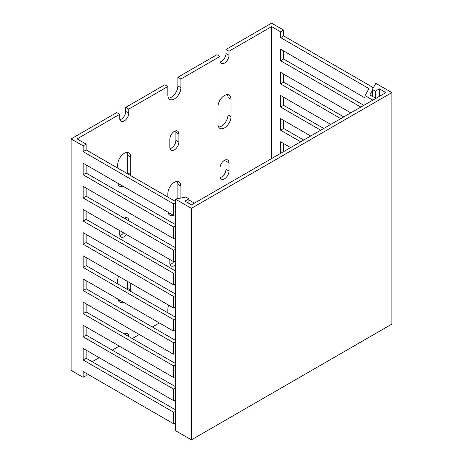 <?xml version="1.0" encoding="UTF-8"?>
<svg xmlns="http://www.w3.org/2000/svg" width="463" height="463" viewBox="0 0 463 463"><rect width="100%" height="100%" fill="white"/><g stroke="black" fill="none" stroke-linecap="round" stroke-linejoin="round"><path stroke-width="0.69" d="M191.404 208.35L391.889 92.6L375.852 83.34L372.339 89.417L375.348 91.153L379.359 88.838L385.876 92.6L191.404 204.877L184.887 201.116L188.898 198.801L185.889 197.064L175.361 199.09L191.404 208.35L191.404 439.85L391.889 324.1L391.889 92.6M191.404 439.85L175.361 430.59L175.361 199.09M188.898 203.431L188.898 198.801M379.359 96.362L379.359 88.838M375.348 98.098L375.348 91.153M372.339 96.362L372.339 89.417M132.262 338.569L139.276 334.517M152.31 326.994L159.324 322.942M228.994 51.219L271.596 26.622L280.619 31.831L283.628 30.095L271.596 23.15L225.985 49.483L228.994 51.219L228.994 55.271A6.378 3.681 -60 0 1 226.21 61.689A6.378 3.681 -60 0 1 221.291 63.402A6.378 3.681 -60 0 1 219.971 60.479L219.971 56.428L180.877 78.999L177.873 77.263L177.873 85.944A9.214 5.319 -60 0 1 168.503 98.115M219.971 56.428L216.968 54.692L177.873 77.263M125.745 107.358L128.749 109.094L167.843 86.523L164.84 84.787L125.745 107.358L125.745 111.409A6.378 3.681 -60 0 1 119.923 119.755M92.16 361.719L99.18 357.668M112.214 350.144L119.228 346.092M86.147 373.294L86.147 375.609L83.143 377.345L71.111 370.4L71.111 138.9L83.143 145.845L83.143 151.632L173.359 203.72L175.361 203.332M175.361 200.745L174.51 200.907L86.147 149.896L86.147 144.109L77.124 138.9L119.732 114.303L116.722 112.567L71.111 138.9M86.147 144.109L83.143 145.845M175.361 223.895L174.51 224.057L86.147 173.046L86.147 164.944M175.361 247.045L174.51 247.207L86.147 196.196L86.147 188.094M175.361 270.195L174.51 270.357L86.147 219.346L86.147 211.244M175.361 293.345L174.51 293.507L86.147 242.496L86.147 234.394M175.361 316.495L174.51 316.657L86.147 265.646L86.147 257.544M175.361 339.645L174.51 339.813L86.147 288.796L86.147 280.694M175.361 362.795L174.51 362.963L86.147 311.946L86.147 303.844M175.361 385.945L174.51 386.113L86.147 335.096L86.147 326.994M175.361 409.095L174.51 409.263L86.147 358.246L86.147 350.144M175.361 238.057L173.359 238.445L173.359 226.87L175.361 226.482M175.361 261.207L173.359 261.595L173.359 250.02L175.361 249.632M175.361 284.357L173.359 284.745L173.359 273.17L175.361 272.782M175.361 307.507L173.359 307.895L173.359 296.32L175.361 295.932M175.361 330.657L173.359 331.045L173.359 319.47L175.361 319.082M175.361 353.807L173.359 354.195L173.359 342.62L175.361 342.232M175.361 376.957L173.359 377.345L173.359 365.77L175.361 365.382M175.361 400.107L173.359 400.495L173.359 388.92L175.361 388.532M175.361 423.257L173.359 423.645L173.359 412.07L175.361 411.682M283.628 30.095L283.628 35.883L373.346 87.681M283.628 50.93L283.628 59.032L363.82 105.332M283.628 74.08L283.628 82.183L343.772 116.907M283.628 97.23L283.628 105.332L323.724 128.482M283.628 120.38L283.628 128.482L303.676 140.058M283.628 143.53L283.628 151.632M375.852 98.388L369.833 94.915L372.339 90.574M364.971 104.667L364.971 95.581L372.842 100.124M280.619 31.831L280.619 37.619L368.976 88.636L364.971 95.581M271.596 158.577L271.596 26.622M290.642 147.581L280.619 141.794L280.619 153.369M310.69 136.006L280.619 118.644L280.619 130.219L300.666 141.794M330.738 124.431L280.619 95.494L280.619 107.069L320.714 130.219M350.786 112.856L280.619 72.344L280.619 83.919L340.762 118.644M364.971 97.896L280.619 49.194L280.619 60.769L360.81 107.069M117.724 168.127L117.724 164.654A9.214 5.319 -60 0 1 121.746 155.383A9.214 5.319 -60 0 1 128.847 152.912A9.214 5.319 -60 0 1 130.757 157.131L130.757 174.493A9.214 5.319 -60 0 1 130.688 175.61M123.146 186.305A9.214 5.319 -60 0 1 119.633 186.236A9.214 5.319 -60 0 1 117.816 183.226M180.877 78.999L180.877 87.681A9.214 5.319 -60 0 1 176.854 96.952A9.214 5.319 -60 0 1 169.753 99.423A9.214 5.319 -60 0 1 167.843 95.204L167.843 86.523M128.749 109.094L128.749 113.146A6.378 3.681 -60 0 1 125.965 119.564A6.378 3.681 -60 0 1 121.051 121.271A6.378 3.681 -60 0 1 119.732 118.354L119.732 114.303M124.24 333.939A6.378 3.681 -60 0 1 127.429 333.626A6.378 3.681 -60 0 1 128.749 336.543M167.843 312.814L167.843 309.342A9.214 5.319 -60 0 1 168.677 305.192M169.852 147.292L169.852 139.189A6.378 3.681 -60 0 1 172.635 132.771A6.378 3.681 -60 0 1 177.549 131.058A6.378 3.681 -60 0 1 178.874 133.981L178.874 142.083A6.378 3.681 -60 0 1 176.09 148.501A6.378 3.681 -60 0 1 171.171 150.215A6.378 3.681 -60 0 1 169.852 147.292M217.969 124.142L217.969 106.779A9.214 5.319 -60 0 1 221.991 97.508A9.214 5.319 -60 0 1 229.092 95.037A9.214 5.319 -60 0 1 230.996 99.256L230.996 116.618A9.214 5.319 -60 0 1 226.974 125.89A9.214 5.319 -60 0 1 219.873 128.361A9.214 5.319 -60 0 1 217.969 124.142M175.361 264.94A6.378 3.681 -60 0 1 171.171 265.965A6.378 3.681 -60 0 1 169.852 263.042L169.852 259.569M174.366 247.126A6.378 3.681 -60 0 1 175.361 246.681M117.724 283.877L117.724 280.404A9.214 5.319 -60 0 1 118.551 276.255M130.757 283.298L130.757 290.243A9.214 5.319 -60 0 1 130.688 291.36M123.146 302.055A9.214 5.319 -60 0 1 119.633 301.986A9.214 5.319 -60 0 1 117.816 298.976M126.59 234.591A6.378 3.681 -60 0 1 121.051 237.027A6.378 3.681 -60 0 1 119.732 234.104L119.732 230.632M124.24 218.189A6.378 3.681 -60 0 1 127.429 217.87A6.378 3.681 -60 0 1 128.749 220.793M167.843 197.064L167.843 193.592A9.214 5.319 -60 0 1 171.866 184.32A9.214 5.319 -60 0 1 178.967 181.849A9.214 5.319 -60 0 1 180.877 186.068L180.877 198.025M173.266 215.243A9.214 5.319 -60 0 1 169.753 215.173A9.214 5.319 -60 0 1 167.936 212.164M219.971 176.229L219.971 168.127A6.378 3.681 -60 0 1 222.755 161.709A6.378 3.681 -60 0 1 227.674 159.995A6.378 3.681 -60 0 1 228.994 162.918L228.994 171.021A6.378 3.681 -60 0 1 226.21 177.439A6.378 3.681 -60 0 1 221.291 179.152A6.378 3.681 -60 0 1 219.971 176.229M194.408 203.141L188.898 199.958M175.361 214.907L173.359 215.295L173.359 203.72M173.359 423.645L83.143 371.558L83.143 377.345M173.359 400.495L83.143 348.407L83.143 359.983L173.359 412.07M173.359 377.345L83.143 325.257L83.143 336.832L173.359 388.92M173.359 354.195L83.143 302.108L83.143 313.683L173.359 365.77M173.359 331.045L83.143 278.957L83.143 290.532L173.359 342.62M173.359 307.895L83.143 255.808L83.143 267.382L173.359 319.47M173.359 284.745L83.143 232.657L83.143 244.232L173.359 296.32M173.359 261.595L83.143 209.507L83.143 221.082L173.359 273.17M173.359 238.445L83.143 186.357L83.143 197.933L173.359 250.02M173.359 215.295L83.143 163.208L83.143 174.782L173.359 226.87M127.093 152.483A9.214 5.319 -60 0 1 127.747 155.394L127.747 172.757A9.214 5.319 -60 0 1 127.684 173.874M120.137 184.569A9.214 5.319 -60 0 1 118.383 184.928M225.985 49.483L225.985 53.534A6.378 3.681 -60 0 1 220.168 61.88M125.548 333.406A6.378 3.681 -60 0 1 125.745 334.807M175.674 130.844A6.378 3.681 -60 0 1 175.865 132.244L175.865 140.347A6.378 3.681 -60 0 1 170.043 148.692M227.333 94.608A9.214 5.319 -60 0 1 227.993 97.519L227.993 114.882A9.214 5.319 -60 0 1 218.623 127.053M173.938 261.485A6.378 3.681 -60 0 1 170.043 264.442M127.747 281.562L127.747 288.507A9.214 5.319 -60 0 1 127.684 289.624M120.137 300.319A9.214 5.319 -60 0 1 118.383 300.678M123.58 232.854A6.378 3.681 -60 0 1 119.923 235.505M125.548 217.656A6.378 3.681 -60 0 1 125.745 219.057M170.262 213.507A9.214 5.319 -60 0 1 168.503 213.865M177.213 181.421A9.214 5.319 -60 0 1 177.873 184.332L177.873 198.604M225.794 159.781A6.378 3.681 -60 0 1 225.985 161.182L225.985 169.284A6.378 3.681 -60 0 1 220.168 177.63M86.147 149.896L83.143 151.632M283.628 35.883L280.619 37.619M86.147 358.246L83.143 359.983M86.147 335.096L83.143 336.832M86.147 311.946L83.143 313.683M86.147 288.796L83.143 290.532M86.147 265.646L83.143 267.382M86.147 242.496L83.143 244.232M86.147 219.346L83.143 221.082M86.147 196.196L83.143 197.933M86.147 173.046L83.143 174.782M283.628 128.482L280.619 130.219M283.628 105.332L280.619 107.069M283.628 82.183L280.619 83.919M283.628 59.032L280.619 60.769M228.994 162.918L225.985 161.182M228.994 171.021L225.985 169.284M180.877 186.068L177.873 184.332M130.757 290.243L127.747 288.507M230.996 99.256L227.993 97.519M230.996 116.618L227.993 114.882M178.874 133.981L175.865 132.244M178.874 142.083L175.865 140.347M128.749 113.146L125.745 111.409M228.994 55.271L225.985 53.534M180.877 87.681L177.873 85.944M130.757 157.131L127.747 155.394M130.757 174.493L127.747 172.757"/></g></svg>
